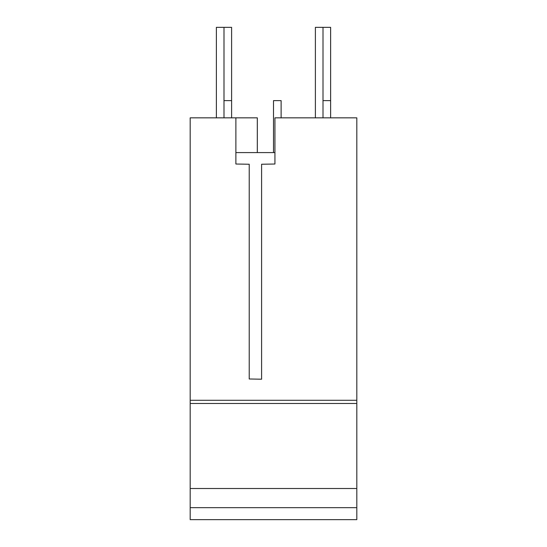 <?xml version="1.0" encoding="UTF-8"?>
<svg xmlns="http://www.w3.org/2000/svg" width="547" height="547" viewBox="0 0 547 547"><rect width="100%" height="100%" fill="white"/><g stroke="black" fill="none" stroke-linecap="round" stroke-linejoin="round"><path stroke-width="0.82" d="M190.185 507.671L356.815 507.671L356.815 519.65L190.185 519.65L190.185 117.837L235.887 117.837L235.887 164.018L249.22 164.25L249.22 378.989L261.596 379.208L261.596 164.25L274.929 164.018L274.929 117.837L356.815 117.837L356.815 488.505L190.185 488.505M356.815 507.671L356.815 488.505M190.185 400.288L356.815 400.288M257.316 152.592L257.316 117.837L235.887 117.837M235.887 152.592L274.929 152.592M273.5 152.592L273.5 100.621L281.117 100.621L281.117 117.837M330.627 117.837L330.627 100.621L323.01 100.621M231.607 117.837L231.607 100.621L223.99 100.621M216.373 117.837L216.373 27.35L223.99 27.35L223.99 117.837M315.393 117.837L315.393 27.35L323.01 27.35L323.01 117.837M330.627 100.621L330.627 27.35L323.01 27.35M231.607 100.621L231.607 27.35L223.99 27.35M356.815 403.481L190.185 403.481"/></g></svg>
